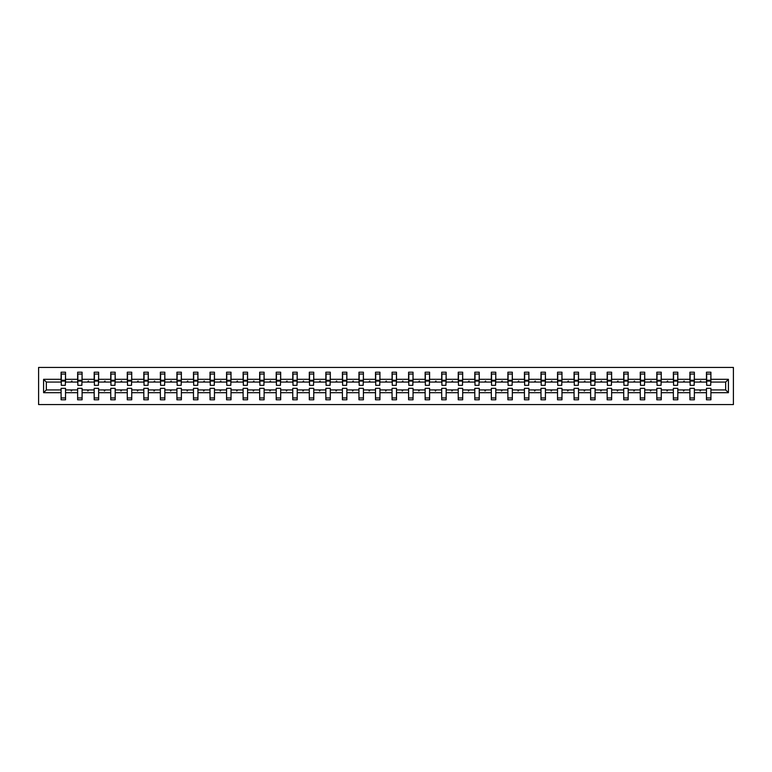 <?xml version="1.0" encoding="UTF-8"?>
<svg xmlns="http://www.w3.org/2000/svg" width="772" height="772" viewBox="0 0 772 772"><rect width="100%" height="100%" fill="white"/><g stroke="black" fill="none" stroke-linecap="round" stroke-linejoin="round"><path stroke-width="1.16" d="M38.6 404.567L733.4 404.567L733.4 367.433L38.6 367.433L38.6 404.567M728.411 392.687L725.661 389.928L725.661 382.072L728.411 379.313L728.411 392.687L710.916 392.687L710.916 388.335L706.457 388.335L706.457 389.928L694.366 389.928L694.366 388.335L689.907 388.335L689.907 389.928L677.816 389.928L677.816 388.335L673.358 388.335L673.358 389.928L661.266 389.928L661.266 388.335L656.818 388.335L656.818 389.928L644.716 389.928L644.716 388.335L640.268 388.335L640.268 389.928L628.176 389.928L628.176 388.335L623.718 388.335L623.718 389.928L611.627 389.928L611.627 388.335L607.168 388.335L607.168 389.928L595.077 389.928L595.077 388.335L590.619 388.335L590.619 389.928L578.527 389.928L578.527 388.335L574.069 388.335L574.069 389.928L561.977 389.928L561.977 388.335L557.529 388.335L557.529 389.928L545.437 389.928L545.437 388.335L540.979 388.335L540.979 389.928L528.888 389.928L528.888 388.335L524.429 388.335L524.429 389.928L512.338 389.928L512.338 388.335L507.879 388.335L507.879 389.928L495.788 389.928L495.788 388.335L491.33 388.335L491.33 389.928L479.238 389.928L479.238 388.335L474.79 388.335L474.79 389.928L462.689 389.928L462.689 388.335L458.24 388.335L458.24 389.928L446.148 389.928L446.148 388.335L441.69 388.335L441.69 389.928L429.599 389.928L429.599 388.335L425.14 388.335L425.14 389.928L413.049 389.928L413.049 388.335L408.591 388.335L408.591 389.928L396.499 389.928L396.499 388.335L392.051 388.335L392.051 389.928L379.949 389.928L379.949 388.335L375.501 388.335L375.501 389.928L363.409 389.928L363.409 388.335L358.951 388.335L358.951 389.928L346.86 389.928L346.86 388.335L342.401 388.335L342.401 389.928L330.31 389.928L330.31 388.335L325.852 388.335L325.852 389.928L313.76 389.928L313.76 388.335L309.311 388.335L309.311 389.928L297.21 389.928L297.21 388.335L292.762 388.335L292.762 389.928L280.67 389.928L280.67 388.335L276.212 388.335L276.212 389.928L264.12 389.928L264.12 388.335L259.662 388.335L259.662 389.928L247.571 389.928L247.571 388.335L243.112 388.335L243.112 389.928L231.021 389.928L231.021 388.335L226.563 388.335L226.563 389.928L214.471 389.928L214.471 388.335L210.023 388.335L210.023 389.928L197.931 389.928L197.931 388.335L193.473 388.335L193.473 389.928L181.381 389.928L181.381 388.335L176.923 388.335L176.923 389.928L164.832 389.928L164.832 388.335L160.373 388.335L160.373 389.928L148.282 389.928L148.282 388.335L143.824 388.335L143.824 389.928L131.732 389.928L131.732 388.335L127.284 388.335L127.284 389.928L115.182 389.928L115.182 388.335L110.734 388.335L110.734 389.928L98.642 389.928L98.642 388.335L94.184 388.335L94.184 389.928L82.093 389.928L82.093 388.335L77.634 388.335L77.634 389.928L65.543 389.928L65.543 399.79L61.084 399.79L61.084 389.928L46.339 389.928L43.589 392.687L43.589 379.313L46.339 382.072L46.339 389.928M710.916 392.687L710.916 399.79L706.457 399.79L706.457 389.928M725.661 382.072L710.916 382.072L710.916 372.21L706.457 372.21L706.457 379.313L694.366 379.313L694.153 383.665M706.669 383.665L706.457 379.313M706.457 392.687L694.366 392.687L694.366 399.79L689.907 399.79L689.907 389.928M694.366 379.313L694.366 372.21L689.907 372.21L689.907 379.313L677.816 379.313L677.604 383.665M690.12 383.665L689.907 379.313M689.907 392.687L677.816 392.687L677.816 399.79L673.358 399.79L673.358 389.928M677.816 379.313L677.816 372.21L673.358 372.21L673.358 379.313L661.266 379.313L661.054 383.665M673.57 383.665L673.358 379.313M673.358 392.687L661.266 392.687L661.266 399.79L656.818 399.79L656.818 389.928M661.266 379.313L661.266 372.21L656.818 372.21L656.818 379.313L644.716 379.313L644.504 383.665M657.02 383.665L656.818 379.313M656.818 392.687L644.716 392.687L644.716 399.79L640.268 399.79L640.268 389.928M644.716 379.313L644.716 372.21L640.268 372.21L640.268 379.313L628.176 379.313L627.964 383.665M640.48 383.665L640.268 379.313M640.268 392.687L628.176 392.687L628.176 399.79L623.718 399.79L623.718 389.928M628.176 379.313L628.176 372.21L623.718 372.21L623.718 379.313L611.627 379.313L611.414 383.665M623.93 383.665L623.718 379.313M623.718 392.687L611.627 392.687L611.627 399.79L607.168 399.79L607.168 389.928M611.627 379.313L611.627 372.21L607.168 372.21L607.168 379.313L595.077 379.313L594.865 383.665M607.381 383.665L607.168 379.313M607.168 392.687L595.077 392.687L595.077 399.79L590.619 399.79L590.619 389.928M595.077 379.313L595.077 372.21L590.619 372.21L590.619 379.313L578.527 379.313L578.315 383.665M590.831 383.665L590.619 379.313M590.619 392.687L578.527 392.687L578.527 399.79L574.069 399.79L574.069 389.928M578.527 379.313L578.527 372.21L574.069 372.21L574.069 379.313L561.977 379.313L561.765 383.665M574.281 383.665L574.069 379.313M574.069 392.687L561.977 392.687L561.977 399.79L557.529 399.79L557.529 389.928M561.977 379.313L561.977 372.21L557.529 372.21L557.529 379.313L545.437 379.313L545.225 383.665M557.741 383.665L557.529 379.313M557.529 392.687L545.437 392.687L545.437 399.79L540.979 399.79L540.979 389.928M545.437 379.313L545.437 372.21L540.979 372.21L540.979 379.313L528.888 379.313L528.675 383.665M541.191 383.665L540.979 379.313M540.979 392.687L528.888 392.687L528.888 399.79L524.429 399.79L524.429 389.928M528.888 379.313L528.888 372.21L524.429 372.21L524.429 379.313L512.338 379.313L512.125 383.665M524.642 383.665L524.429 379.313M524.429 392.687L512.338 392.687L512.338 399.79L507.879 399.79L507.879 389.928M512.338 379.313L512.338 372.21L507.879 372.21L507.879 379.313L495.788 379.313L495.576 383.665M508.092 383.665L507.879 379.313M507.879 392.687L495.788 392.687L495.788 399.79L491.33 399.79L491.33 389.928M495.788 379.313L495.788 372.21L491.33 372.21L491.33 379.313L479.238 379.313L479.026 383.665M491.542 383.665L491.33 379.313M491.33 392.687L479.238 392.687L479.238 399.79L474.79 399.79L474.79 389.928M479.238 379.313L479.238 372.21L474.79 372.21L474.79 379.313L462.689 379.313L462.476 383.665M475.002 383.665L474.79 379.313M474.79 392.687L462.689 392.687L462.689 399.79L458.24 399.79L458.24 389.928M462.689 379.313L462.689 372.21L458.24 372.21L458.24 379.313L446.148 379.313L445.936 383.665M458.452 383.665L458.24 379.313M458.24 392.687L446.148 392.687L446.148 399.79L441.69 399.79L441.69 389.928M446.148 379.313L446.148 372.21L441.69 372.21L441.69 379.313L429.599 379.313L429.386 383.665M441.902 383.665L441.69 379.313M441.69 392.687L429.599 392.687L429.599 399.79L425.14 399.79L425.14 389.928M429.599 379.313L429.599 372.21L425.14 372.21L425.14 379.313L413.049 379.313L412.837 383.665M425.353 383.665L425.14 379.313M425.14 392.687L413.049 392.687L413.049 399.79L408.591 399.79L408.591 389.928M413.049 379.313L413.049 372.21L408.591 372.21L408.591 379.313L396.499 379.313L396.287 383.665M408.803 383.665L408.591 379.313M408.591 392.687L396.499 392.687L396.499 399.79L392.051 399.79L392.051 389.928M396.499 379.313L396.499 372.21L392.051 372.21L392.051 379.313L379.949 379.313L379.737 383.665M392.263 383.665L392.051 379.313M392.051 392.687L379.949 392.687L379.949 399.79L375.501 399.79L375.501 389.928M379.949 379.313L379.949 372.21L375.501 372.21L375.501 379.313L363.409 379.313L363.197 383.665M375.713 383.665L375.501 379.313M375.501 392.687L363.409 392.687L363.409 399.79L358.951 399.79L358.951 389.928M363.409 379.313L363.409 372.21L358.951 372.21L358.951 379.313L346.86 379.313L346.647 383.665M359.163 383.665L358.951 379.313M358.951 392.687L346.86 392.687L346.86 399.79L342.401 399.79L342.401 389.928M346.86 379.313L346.86 372.21L342.401 372.21L342.401 379.313L330.31 379.313L330.098 383.665M342.614 383.665L342.401 379.313M342.401 392.687L330.31 392.687L330.31 399.79L325.852 399.79L325.852 389.928M330.31 379.313L330.31 372.21L325.852 372.21L325.852 379.313L313.76 379.313L313.548 383.665M326.064 383.665L325.852 379.313M325.852 392.687L313.76 392.687L313.76 399.79L309.311 399.79L309.311 389.928M313.76 379.313L313.76 372.21L309.311 372.21L309.311 379.313L297.21 379.313L296.998 383.665M309.524 383.665L309.311 379.313M309.311 392.687L297.21 392.687L297.21 399.79L292.762 399.79L292.762 389.928M297.21 379.313L297.21 372.21L292.762 372.21L292.762 379.313L280.67 379.313L280.458 383.665M292.974 383.665L292.762 379.313M292.762 392.687L280.67 392.687L280.67 399.79L276.212 399.79L276.212 389.928M280.67 379.313L280.67 372.21L276.212 372.21L276.212 379.313L264.12 379.313L263.908 383.665M276.424 383.665L276.212 379.313M276.212 392.687L264.12 392.687L264.12 399.79L259.662 399.79L259.662 389.928M264.12 379.313L264.12 372.21L259.662 372.21L259.662 379.313L247.571 379.313L247.358 383.665M259.875 383.665L259.662 379.313M259.662 392.687L247.571 392.687L247.571 399.79L243.112 399.79L243.112 389.928M247.571 379.313L247.571 372.21L243.112 372.21L243.112 379.313L231.021 379.313L230.809 383.665M243.325 383.665L243.112 379.313M243.112 392.687L231.021 392.687L231.021 399.79L226.563 399.79L226.563 389.928M231.021 379.313L231.021 372.21L226.563 372.21L226.563 379.313L214.471 379.313L214.259 383.665M226.775 383.665L226.563 379.313M226.563 392.687L214.471 392.687L214.471 399.79L210.023 399.79L210.023 389.928M214.471 379.313L214.471 372.21L210.023 372.21L210.023 379.313L197.931 379.313L197.719 383.665M210.235 383.665L210.023 379.313M210.023 392.687L197.931 392.687L197.931 399.79L193.473 399.79L193.473 389.928M197.931 379.313L197.931 372.21L193.473 372.21L193.473 379.313L181.381 379.313L181.169 383.665M193.685 383.665L193.473 379.313M193.473 392.687L181.381 392.687L181.381 399.79L176.923 399.79L176.923 389.928M181.381 379.313L181.381 372.21L176.923 372.21L176.923 379.313L164.832 379.313L164.619 383.665M177.135 383.665L176.923 379.313M176.923 392.687L164.832 392.687L164.832 399.79L160.373 399.79L160.373 389.928M164.832 379.313L164.832 372.21L160.373 372.21L160.373 379.313L148.282 379.313L148.07 383.665M160.586 383.665L160.373 379.313M160.373 392.687L148.282 392.687L148.282 399.79L143.824 399.79L143.824 389.928M148.282 379.313L148.282 372.21L143.824 372.21L143.824 379.313L131.732 379.313L131.52 383.665M144.036 383.665L143.824 379.313M143.824 392.687L131.732 392.687L131.732 399.79L127.284 399.79L127.284 389.928M131.732 379.313L131.732 372.21L127.284 372.21L127.284 379.313L115.182 379.313L114.98 383.665M127.496 383.665L127.284 379.313M127.284 392.687L115.182 392.687L115.182 399.79L110.734 399.79L110.734 389.928M115.182 379.313L115.182 372.21L110.734 372.21L110.734 379.313L98.642 379.313L98.43 383.665M110.946 383.665L110.734 379.313M110.734 392.687L98.642 392.687L98.642 399.79L94.184 399.79L94.184 389.928M98.642 379.313L98.642 372.21L94.184 372.21L94.184 379.313L82.093 379.313L81.88 383.665M94.396 383.665L94.184 379.313M94.184 392.687L82.093 392.687L82.093 399.79L77.634 399.79L77.634 389.928M82.093 379.313L82.093 372.21L77.634 372.21L77.634 379.313L65.543 379.313L65.543 372.21L61.084 372.21L61.084 379.313L43.589 379.313M77.847 383.665L77.634 379.313M65.543 389.928L65.543 388.335L61.084 388.335L61.084 389.928M61.297 383.665L61.084 379.313M710.916 382.072L710.703 383.665M694.366 392.687L694.366 389.928M677.816 392.687L677.816 389.928M661.266 392.687L661.266 389.928M644.716 392.687L644.716 389.928M628.176 392.687L628.176 389.928M611.627 392.687L611.627 389.928M595.077 392.687L595.077 389.928M578.527 392.687L578.527 389.928M561.977 392.687L561.977 389.928M545.437 392.687L545.437 389.928M528.888 392.687L528.888 389.928M512.338 392.687L512.338 389.928M495.788 392.687L495.788 389.928M479.238 392.687L479.238 389.928M462.689 392.687L462.689 389.928M446.148 392.687L446.148 389.928M429.599 392.687L429.599 389.928M413.049 392.687L413.049 389.928M396.499 392.687L396.499 389.928M379.949 392.687L379.949 389.928M363.409 392.687L363.409 389.928M346.86 392.687L346.86 389.928M330.31 392.687L330.31 389.928M313.76 392.687L313.76 389.928M297.21 392.687L297.21 389.928M280.67 392.687L280.67 389.928M264.12 392.687L264.12 389.928M247.571 392.687L247.571 389.928M231.021 392.687L231.021 389.928M214.471 392.687L214.471 389.928M197.931 392.687L197.931 389.928M181.381 392.687L181.381 389.928M164.832 392.687L164.832 389.928M148.282 392.687L148.282 389.928M131.732 392.687L131.732 389.928M115.182 392.687L115.182 389.928M98.642 392.687L98.642 389.928M82.093 392.687L82.093 389.928M728.411 379.313L710.916 379.313M77.634 392.687L65.543 392.687M61.084 392.687L43.589 392.687M699.76 382.072L701.063 382.072L700.677 381.011L699.76 382.072L694.366 382.072M706.457 382.072L701.063 382.072M699.76 389.928L700.146 390.989L701.063 389.928M683.21 382.072L684.513 382.072L684.127 381.011L683.21 382.072L677.816 382.072M689.907 382.072L684.513 382.072M683.21 389.928L683.596 390.989L684.513 389.928M666.661 382.072L667.963 382.072L667.577 381.011L666.661 382.072L661.266 382.072M673.358 382.072L667.963 382.072M666.661 389.928L667.047 390.989L667.963 389.928M650.111 382.072L651.414 382.072L651.028 381.011L650.111 382.072L644.716 382.072M656.818 382.072L651.414 382.072M650.111 389.928L650.497 390.989L651.414 389.928M633.571 382.072L634.873 382.072L634.487 381.011L633.571 382.072L628.176 382.072M640.268 382.072L634.873 382.072M633.571 389.928L633.957 390.989L634.873 389.928M617.021 382.072L618.324 382.072L617.938 381.011L617.021 382.072L611.627 382.072M623.718 382.072L618.324 382.072M617.021 389.928L617.407 390.989L618.324 389.928M600.471 382.072L601.774 382.072L601.388 381.011L600.471 382.072L595.077 382.072M607.168 382.072L601.774 382.072M600.471 389.928L600.857 390.989L601.774 389.928M583.922 382.072L585.224 382.072L584.838 381.011L583.922 382.072L578.527 382.072M590.619 382.072L585.224 382.072M583.922 389.928L584.308 390.989L585.224 389.928M567.372 382.072L568.674 382.072L568.288 381.011L567.372 382.072L561.977 382.072M574.069 382.072L568.674 382.072M567.372 389.928L567.758 390.989L568.674 389.928M550.832 382.072L552.134 382.072L551.748 381.011L550.832 382.072L545.437 382.072M557.529 382.072L552.134 382.072M550.832 389.928L551.218 390.989L552.134 389.928M534.282 382.072L535.585 382.072L535.199 381.011L534.282 382.072L528.888 382.072M540.979 382.072L535.585 382.072M534.282 389.928L534.668 390.989L535.585 389.928M517.732 382.072L519.035 382.072L518.649 381.011L517.732 382.072L512.338 382.072M524.429 382.072L519.035 382.072M517.732 389.928L518.118 390.989L519.035 389.928M501.182 382.072L502.485 382.072L502.099 381.011L501.182 382.072L495.788 382.072M507.879 382.072L502.485 382.072M501.182 389.928L501.568 390.989L502.485 389.928M484.633 382.072L485.935 382.072L485.549 381.011L484.633 382.072L479.238 382.072M491.33 382.072L485.935 382.072M484.633 389.928L485.019 390.989L485.935 389.928M468.093 382.072L469.395 382.072L469.009 381.011L468.093 382.072L462.689 382.072M474.79 382.072L469.395 382.072M468.093 389.928L468.479 390.989L469.395 389.928M451.543 382.072L452.846 382.072L452.46 381.011L451.543 382.072L446.148 382.072M458.24 382.072L452.846 382.072M451.543 389.928L451.929 390.989L452.846 389.928M434.993 382.072L436.296 382.072L435.91 381.011L434.993 382.072L429.599 382.072M441.69 382.072L436.296 382.072M434.993 389.928L435.379 390.989L436.296 389.928M418.443 382.072L419.746 382.072L419.36 381.011L418.443 382.072L413.049 382.072M425.14 382.072L419.746 382.072M418.443 389.928L418.829 390.989L419.746 389.928M401.894 382.072L403.196 382.072L402.81 381.011L401.894 382.072L396.499 382.072M408.591 382.072L403.196 382.072M401.894 389.928L402.28 390.989L403.196 389.928M385.353 382.072L386.647 382.072L386.261 381.011L385.353 382.072L379.949 382.072M392.051 382.072L386.647 382.072M385.353 389.928L385.739 390.989L386.647 389.928M368.804 382.072L370.106 382.072L369.72 381.011L368.804 382.072L363.409 382.072M375.501 382.072L370.106 382.072M368.804 389.928L369.19 390.989L370.106 389.928M352.254 382.072L353.557 382.072L353.171 381.011L352.254 382.072L346.86 382.072M358.951 382.072L353.557 382.072M352.254 389.928L352.64 390.989L353.557 389.928M335.704 382.072L337.007 382.072L336.621 381.011L335.704 382.072L330.31 382.072M342.401 382.072L337.007 382.072M335.704 389.928L336.09 390.989L337.007 389.928M319.154 382.072L320.457 382.072L320.071 381.011L319.154 382.072L313.76 382.072M325.852 382.072L320.457 382.072M319.154 389.928L319.54 390.989L320.457 389.928M302.605 382.072L303.907 382.072L303.521 381.011L302.605 382.072L297.21 382.072M309.311 382.072L303.907 382.072M302.605 389.928L302.991 390.989L303.907 389.928M286.065 382.072L287.367 382.072L286.981 381.011L286.065 382.072L280.67 382.072M292.762 382.072L287.367 382.072M286.065 389.928L286.451 390.989L287.367 389.928M269.515 382.072L270.818 382.072L270.432 381.011L269.515 382.072L264.12 382.072M276.212 382.072L270.818 382.072M269.515 389.928L269.901 390.989L270.818 389.928M252.965 382.072L254.268 382.072L253.882 381.011L252.965 382.072L247.571 382.072M259.662 382.072L254.268 382.072M252.965 389.928L253.351 390.989L254.268 389.928M236.415 382.072L237.718 382.072L237.332 381.011L236.415 382.072L231.021 382.072M243.112 382.072L237.718 382.072M236.415 389.928L236.801 390.989L237.718 389.928M219.866 382.072L221.168 382.072L220.782 381.011L219.866 382.072L214.471 382.072M226.563 382.072L221.168 382.072M219.866 389.928L220.252 390.989L221.168 389.928M203.325 382.072L204.628 382.072L204.242 381.011L203.325 382.072L197.931 382.072M210.023 382.072L204.628 382.072M203.325 389.928L203.712 390.989L204.628 389.928M186.776 382.072L188.078 382.072L187.692 381.011L186.776 382.072L181.381 382.072M193.473 382.072L188.078 382.072M186.776 389.928L187.162 390.989L188.078 389.928M170.226 382.072L171.529 382.072L171.143 381.011L170.226 382.072L164.832 382.072M176.923 382.072L171.529 382.072M170.226 389.928L170.612 390.989L171.529 389.928M153.676 382.072L154.979 382.072L154.593 381.011L153.676 382.072L148.282 382.072M160.373 382.072L154.979 382.072M153.676 389.928L154.062 390.989L154.979 389.928M137.126 382.072L138.429 382.072L138.043 381.011L137.126 382.072L131.732 382.072M143.824 382.072L138.429 382.072M137.126 389.928L137.512 390.989L138.429 389.928M120.586 382.072L121.889 382.072L121.503 381.011L120.586 382.072L115.182 382.072M127.284 382.072L121.889 382.072M120.586 389.928L120.972 390.989L121.889 389.928M104.037 382.072L105.339 382.072L104.953 381.011L104.037 382.072L98.642 382.072M110.734 382.072L105.339 382.072M104.037 389.928L104.423 390.989L105.339 389.928M87.487 382.072L88.79 382.072L88.404 381.011L87.487 382.072L82.093 382.072M94.184 382.072L88.79 382.072M87.487 389.928L87.873 390.989L88.79 389.928M70.937 382.072L72.24 382.072L71.854 381.011L70.937 382.072L65.543 382.072L65.543 379.313M77.634 382.072L72.24 382.072M70.937 389.928L71.323 390.989L72.24 389.928M65.543 382.072L65.331 383.665M61.084 382.072L46.339 382.072M725.661 389.928L710.916 389.928M61.297 381.069L61.297 374.063L65.543 374.063L65.331 385.315L61.297 385.315L61.297 381.069L65.331 381.069M61.084 397.937L65.543 397.937M77.847 381.069L77.847 374.063L82.093 374.063L81.88 385.315L77.847 385.315L77.847 381.069L81.88 381.069M77.634 397.937L82.093 397.937M94.396 381.069L94.396 374.063L98.642 374.063L98.43 385.315L94.396 385.315L94.396 381.069L98.43 381.069M94.184 397.937L98.642 397.937M110.946 381.069L110.946 374.063L115.182 374.063L114.98 385.315L110.946 385.315L110.946 381.069L114.98 381.069M110.734 397.937L115.182 397.937M127.496 381.069L127.496 374.063L131.732 374.063L131.52 385.315L127.496 385.315L127.496 381.069L131.52 381.069M127.284 397.937L131.732 397.937M144.036 381.069L144.036 374.063L148.282 374.063L148.07 385.315L144.036 385.315L144.036 381.069L148.07 381.069M143.824 397.937L148.282 397.937M160.586 381.069L160.586 374.063L164.832 374.063L164.619 385.315L160.586 385.315L160.586 381.069L164.619 381.069M160.373 397.937L164.832 397.937M177.135 381.069L177.135 374.063L181.381 374.063L181.169 385.315L177.135 385.315L177.135 381.069L181.169 381.069M176.923 397.937L181.381 397.937M193.685 381.069L193.685 374.063L197.931 374.063L197.719 385.315L193.685 385.315L193.685 381.069L197.719 381.069M193.473 397.937L197.931 397.937M210.235 381.069L210.235 374.063L214.471 374.063L214.259 385.315L210.235 385.315L210.235 381.069L214.259 381.069M210.023 397.937L214.471 397.937M226.775 381.069L226.775 374.063L231.021 374.063L230.809 385.315L226.775 385.315L226.775 381.069L230.809 381.069M226.563 397.937L231.021 397.937M243.325 381.069L243.325 374.063L247.571 374.063L247.358 385.315L243.325 385.315L243.325 381.069L247.358 381.069M243.112 397.937L247.571 397.937M259.875 381.069L259.875 374.063L264.12 374.063L263.908 385.315L259.875 385.315L259.875 381.069L263.908 381.069M259.662 397.937L264.12 397.937M276.424 381.069L276.424 374.063L280.67 374.063L280.458 385.315L276.424 385.315L276.424 381.069L280.458 381.069M276.212 397.937L280.67 397.937M292.974 381.069L292.974 374.063L297.21 374.063L296.998 385.315L292.974 385.315L292.974 381.069L296.998 381.069M292.762 397.937L297.21 397.937M309.524 381.069L309.524 374.063L313.76 374.063L313.548 385.315L309.524 385.315L309.524 381.069L313.548 381.069M309.311 397.937L313.76 397.937M326.064 381.069L326.064 374.063L330.31 374.063L330.098 385.315L326.064 385.315L326.064 381.069L330.098 381.069M325.852 397.937L330.31 397.937M342.614 381.069L342.614 374.063L346.86 374.063L346.647 385.315L342.614 385.315L342.614 381.069L346.647 381.069M342.401 397.937L346.86 397.937M359.163 381.069L359.163 374.063L363.409 374.063L363.197 385.315L359.163 385.315L359.163 381.069L363.197 381.069M358.951 397.937L363.409 397.937M375.713 381.069L375.713 374.063L379.949 374.063L379.737 385.315L375.713 385.315L375.713 381.069L379.737 381.069M375.501 397.937L379.949 397.937M392.263 381.069L392.263 374.063L396.499 374.063L396.287 385.315L392.263 385.315L392.263 381.069L396.287 381.069M392.051 397.937L396.499 397.937M408.803 381.069L408.803 374.063L413.049 374.063L412.837 385.315L408.803 385.315L408.803 381.069L412.837 381.069M408.591 397.937L413.049 397.937M425.353 381.069L425.353 374.063L429.599 374.063L429.386 385.315L425.353 385.315L425.353 381.069L429.386 381.069M425.14 397.937L429.599 397.937M441.902 381.069L441.902 374.063L446.148 374.063L445.936 385.315L441.902 385.315L441.902 381.069L445.936 381.069M441.69 397.937L446.148 397.937M458.452 381.069L458.452 374.063L462.689 374.063L462.476 385.315L458.452 385.315L458.452 381.069L462.476 381.069M458.24 397.937L462.689 397.937M475.002 381.069L475.002 374.063L479.238 374.063L479.026 385.315L475.002 385.315L475.002 381.069L479.026 381.069M474.79 397.937L479.238 397.937M491.542 381.069L491.542 374.063L495.788 374.063L495.576 385.315L491.542 385.315L491.542 381.069L495.576 381.069M491.33 397.937L495.788 397.937M508.092 381.069L508.092 374.063L512.338 374.063L512.125 385.315L508.092 385.315L508.092 381.069L512.125 381.069M507.879 397.937L512.338 397.937M524.642 381.069L524.642 374.063L528.888 374.063L528.675 385.315L524.642 385.315L524.642 381.069L528.675 381.069M524.429 397.937L528.888 397.937M541.191 381.069L541.191 374.063L545.437 374.063L545.225 385.315L541.191 385.315L541.191 381.069L545.225 381.069M540.979 397.937L545.437 397.937M557.741 381.069L557.741 374.063L561.977 374.063L561.765 385.315L557.741 385.315L557.741 381.069L561.765 381.069M557.529 397.937L561.977 397.937M574.281 381.069L574.281 374.063L578.527 374.063L578.315 385.315L574.281 385.315L574.281 381.069L578.315 381.069M574.069 397.937L578.527 397.937M590.831 381.069L590.831 374.063L595.077 374.063L594.865 385.315L590.831 385.315L590.831 381.069L594.865 381.069M590.619 397.937L595.077 397.937M607.381 381.069L607.381 374.063L611.627 374.063L611.414 385.315L607.381 385.315L607.381 381.069L611.414 381.069M607.168 397.937L611.627 397.937M623.93 381.069L623.93 374.063L628.176 374.063L627.964 385.315L623.93 385.315L623.93 381.069L627.964 381.069M623.718 397.937L628.176 397.937M640.48 381.069L640.48 374.063L644.716 374.063L644.504 385.315L640.48 385.315L640.48 381.069L644.504 381.069M640.268 397.937L644.716 397.937M657.02 381.069L657.02 374.063L661.266 374.063L661.054 385.315L657.02 385.315L657.02 381.069L661.054 381.069M656.818 397.937L661.266 397.937M673.57 381.069L673.57 374.063L677.816 374.063L677.604 385.315L673.57 385.315L673.57 381.069L677.604 381.069M673.358 397.937L677.816 397.937M690.12 381.069L690.12 374.063L694.366 374.063L694.153 385.315L690.12 385.315L690.12 381.069L694.153 381.069M689.907 397.937L694.366 397.937M706.669 381.069L706.669 374.063L710.916 374.063L710.703 385.315L706.669 385.315L706.669 381.069L710.703 381.069M706.457 397.937L710.916 397.937M61.297 380.432L65.331 380.432M77.847 380.432L81.88 380.432M94.396 380.432L98.43 380.432M110.946 380.432L114.98 380.432M127.496 380.432L131.52 380.432M144.036 380.432L148.07 380.432M160.586 380.432L164.619 380.432M177.135 380.432L181.169 380.432M193.685 380.432L197.719 380.432M210.235 380.432L214.259 380.432M226.775 380.432L230.809 380.432M243.325 380.432L247.358 380.432M259.875 380.432L263.908 380.432M276.424 380.432L280.458 380.432M292.974 380.432L296.998 380.432M309.524 380.432L313.548 380.432M326.064 380.432L330.098 380.432M342.614 380.432L346.647 380.432M359.163 380.432L363.197 380.432M375.713 380.432L379.737 380.432M392.263 380.432L396.287 380.432M408.803 380.432L412.837 380.432M425.353 380.432L429.386 380.432M441.902 380.432L445.936 380.432M458.452 380.432L462.476 380.432M475.002 380.432L479.026 380.432M491.542 380.432L495.576 380.432M508.092 380.432L512.125 380.432M524.642 380.432L528.675 380.432M541.191 380.432L545.225 380.432M557.741 380.432L561.765 380.432M574.281 380.432L578.315 380.432M590.831 380.432L594.865 380.432M607.381 380.432L611.414 380.432M623.93 380.432L627.964 380.432M640.48 380.432L644.504 380.432M657.02 380.432L661.054 380.432M673.57 380.432L677.604 380.432M690.12 380.432L694.153 380.432M706.669 380.432L710.703 380.432M61.297 380.268L65.331 380.268M77.847 380.268L81.88 380.268M94.396 380.268L98.43 380.268M110.946 380.268L114.98 380.268M127.496 380.268L131.52 380.268M144.036 380.268L148.07 380.268M160.586 380.268L164.619 380.268M177.135 380.268L181.169 380.268M193.685 380.268L197.719 380.268M210.235 380.268L214.259 380.268M226.775 380.268L230.809 380.268M243.325 380.268L247.358 380.268M259.875 380.268L263.908 380.268M276.424 380.268L280.458 380.268M292.974 380.268L296.998 380.268M309.524 380.268L313.548 380.268M326.064 380.268L330.098 380.268M342.614 380.268L346.647 380.268M359.163 380.268L363.197 380.268M375.713 380.268L379.737 380.268M392.263 380.268L396.287 380.268M408.803 380.268L412.837 380.268M425.353 380.268L429.386 380.268M441.902 380.268L445.936 380.268M458.452 380.268L462.476 380.268M475.002 380.268L479.026 380.268M491.542 380.268L495.576 380.268M508.092 380.268L512.125 380.268M524.642 380.268L528.675 380.268M541.191 380.268L545.225 380.268M557.741 380.268L561.765 380.268M574.281 380.268L578.315 380.268M590.831 380.268L594.865 380.268M607.381 380.268L611.414 380.268M623.93 380.268L627.964 380.268M640.48 380.268L644.504 380.268M657.02 380.268L661.054 380.268M673.57 380.268L677.604 380.268M690.12 380.268L694.153 380.268M706.669 380.268L710.703 380.268"/></g></svg>
